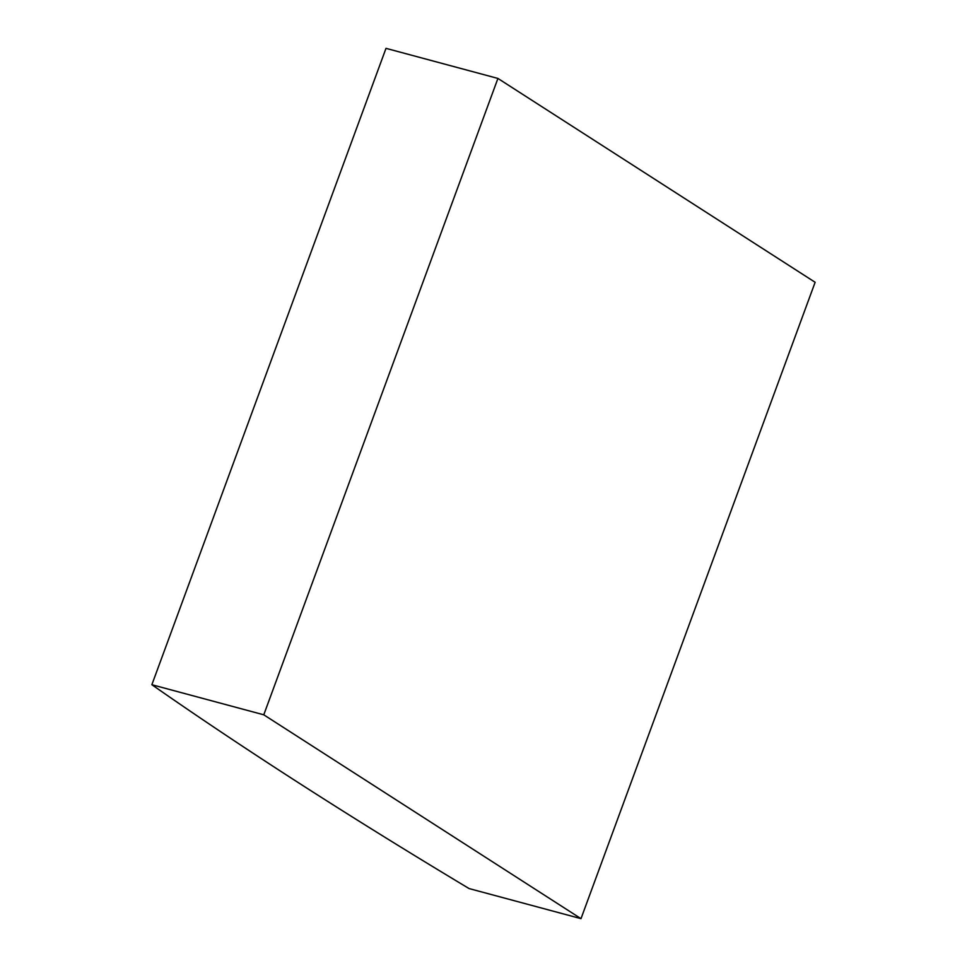 <?xml version="1.0" encoding="UTF-8"?>
<svg xmlns="http://www.w3.org/2000/svg" width="967" height="967" viewBox="0 0 967 967"><rect width="100%" height="100%" fill="white"/><g stroke="black" fill="none" stroke-linecap="round" stroke-linejoin="round"><path stroke-width="1.45" d="M469.08 888.564A4711.284 666.867 20.2 0 1 151.867 684.721L263.773 714.806L580.998 918.65L469.08 888.564M263.773 714.806L497.92 78.436L386.002 48.35L151.867 684.721M497.92 78.436L815.133 282.279L580.998 918.65"/></g></svg>
